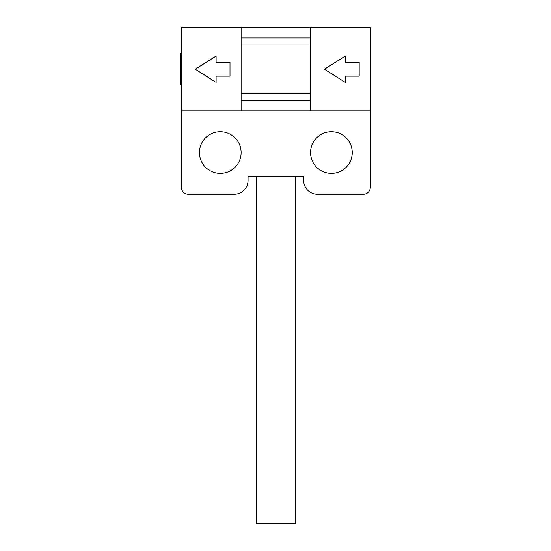 <?xml version="1.0" encoding="UTF-8"?>
<svg xmlns="http://www.w3.org/2000/svg" width="551" height="551" viewBox="0 0 551 551"><rect width="100%" height="100%" fill="white"/><g stroke="black" fill="none" stroke-linecap="round" stroke-linejoin="round"><path stroke-width="0.41" stroke-dasharray="2.75 2.07" d="M241.118 73.386L241.118 110.896M310.571 27.55L310.571 37.971L241.118 37.971L241.118 65.052M310.571 65.052L310.571 37.971M310.571 110.896L310.571 73.386M241.118 27.55L241.118 37.971M241.118 100.475L310.571 100.475M181.389 110.896L370.306 110.896M345.298 76.169L359.19 76.169L359.19 62.277L345.298 62.277L345.298 56.023L324.463 69.219L345.298 82.416L345.298 76.169M370.306 27.55L181.389 27.55L181.389 187.292A6.943 6.943 0 0 0 188.339 194.241L234.175 194.241A13.892 13.892 0 0 0 248.067 180.349L248.067 176.182L303.629 176.182L303.629 180.349A13.892 13.892 0 0 0 317.521 194.241L363.357 194.241A6.943 6.943 0 0 0 370.306 187.292L370.306 27.55M216.116 62.277L216.116 56.023L195.281 69.219L216.116 82.416L216.116 76.169L230.008 76.169L230.008 62.277L216.116 62.277M181.389 84.503L180.694 84.503L181.389 84.503L180.694 84.503L181.389 84.503L180.694 84.503L181.389 84.503L181.389 53.302L181.389 84.503L181.389 53.943L181.389 84.503L181.389 53.943L181.389 84.503L181.389 59.005L181.389 84.503L180.694 84.503L180.694 53.943L180.694 84.503L180.694 53.943L180.694 84.503L180.694 59.005L180.694 84.503L181.389 84.503L180.694 84.503L180.694 53.943L180.694 78.015L180.694 53.943L181.389 53.943M181.389 73.903L181.389 58.558L181.389 73.903L180.694 73.889M199.448 152.565A20.835 20.835 0 0 0 220.283 173.4A20.835 20.835 0 0 0 241.118 152.565A20.835 20.835 0 0 0 220.283 131.73A20.835 20.835 0 0 0 199.448 152.565M310.571 152.565A20.835 20.835 0 0 0 331.413 173.4A20.835 20.835 0 0 0 352.247 152.565A20.835 20.835 0 0 0 331.413 131.73A20.835 20.835 0 0 0 310.571 152.565M295.295 176.182L256.401 176.182L295.295 176.182M256.401 523.45L295.295 523.45M181.389 80.632L180.694 80.632L181.389 80.632M180.694 53.302L180.694 55.665L180.694 53.302M181.389 80.501L180.694 80.501M181.389 56.836L180.694 56.836M181.389 61.926L180.694 61.926L181.389 61.926M181.389 77.65L180.694 77.65L181.389 77.65M181.389 73.689L180.694 73.689M181.389 58.558L180.694 58.558M181.389 59.005L180.694 59.005M181.389 78.015L180.694 78.015M181.389 70.969L180.694 70.969M181.389 61.795L180.694 61.795M181.389 58.206L180.694 58.206M181.389 58.075L180.694 58.075M181.389 55.665L180.694 55.665L181.389 55.644M181.389 61.753L180.694 61.753M181.389 67.16L180.694 67.16M181.389 74.523L180.694 74.523M181.389 69.943L180.694 69.943"/><path stroke-width="0.83" d="M241.118 93.532L310.571 93.532M310.571 44.913L241.118 44.913M310.571 100.475L241.118 100.475M310.571 110.896L310.571 27.55L370.306 27.55L370.306 110.896L181.389 110.896L181.389 27.55L241.118 27.55L241.118 110.896M241.118 37.971L310.571 37.971M310.571 27.55L241.118 27.55M181.389 110.896L181.389 187.292A6.943 6.943 0 0 0 188.339 194.241L234.175 194.241A13.892 13.892 0 0 0 248.067 180.349L248.067 176.182L303.629 176.182L303.629 180.349A13.892 13.892 0 0 0 317.521 194.241L363.357 194.241A6.943 6.943 0 0 0 370.306 187.292L370.306 110.896M352.247 152.565A20.835 20.835 0 0 1 331.413 173.4A20.835 20.835 0 0 1 310.571 152.565A20.835 20.835 0 0 1 331.413 131.73A20.835 20.835 0 0 1 352.247 152.565M241.118 152.565A20.835 20.835 0 0 1 220.283 173.4A20.835 20.835 0 0 1 199.448 152.565A20.835 20.835 0 0 1 220.283 131.73A20.835 20.835 0 0 1 241.118 152.565M256.401 176.182L256.401 523.45L295.295 523.45L295.295 176.182M181.389 84.503L180.694 84.503L180.694 53.302L181.389 53.302M181.389 53.943L180.694 53.943M216.116 56.023L216.116 62.277L230.008 62.277L230.008 76.169L216.116 76.169L216.116 82.416L195.281 69.219L216.116 56.023M359.19 76.169L345.298 76.169L345.298 82.416L324.463 69.219L345.298 56.023L345.298 62.277L359.19 62.277L359.19 76.169"/></g></svg>
